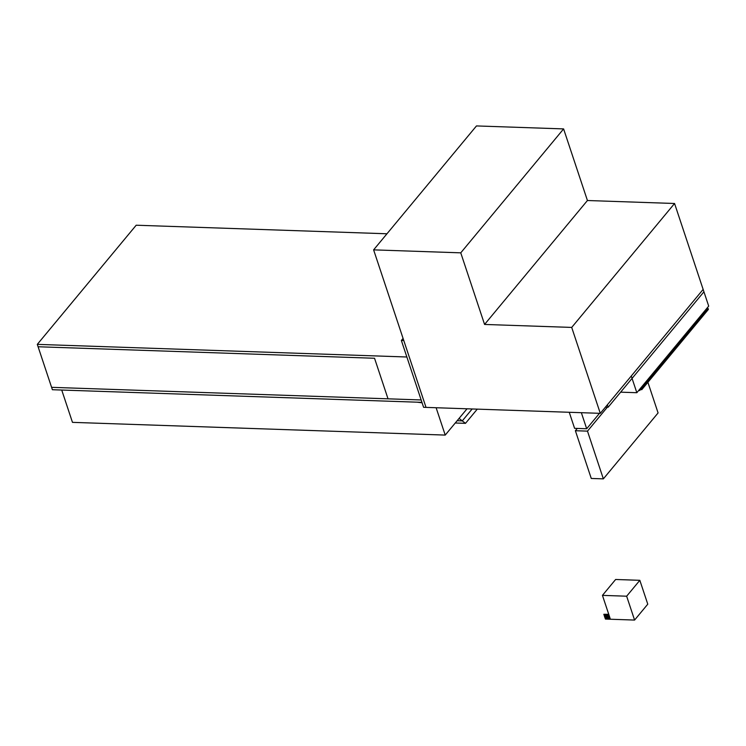 <?xml version="1.0" encoding="UTF-8"?>
<svg xmlns="http://www.w3.org/2000/svg" width="746" height="746" viewBox="0 0 746 746"><rect width="100%" height="100%" fill="white"/><g stroke="black" fill="none" stroke-linecap="round" stroke-linejoin="round"><path stroke-width="1.12" d="M647.77 604.176L639.835 580.313L626.649 596.203L634.585 620.066L647.77 604.176M626.649 596.203L602.442 595.373L610.387 619.236L634.585 620.066M639.835 580.313L615.627 579.483L602.442 595.373M608.736 614.303L603.831 614.294L608.792 614.462L610.387 619.236L605.416 619.068L604.782 617.147M603.831 614.294L604.642 616.737M606.778 618.499L609.585 618.266L609.473 619.059L606.778 618.499L609.473 619.059M605.668 615.161L608.466 614.928L608.363 615.72L605.668 615.161L608.363 615.72M605.799 615.562L605.155 616.951L605.817 615.618M605.733 615.077L605.603 615.795M606.591 617.94L606.666 619.003L604.568 616.933L605.323 614.965M605.416 616.634L606.517 617.707M605.155 616.951L606.395 618.173M606.526 616.131L607.272 615.832L606.526 616.131L606.619 618.024L607.645 618.061L607.011 616.149M607.272 615.832L607.645 618.061M608.783 615.879L608.139 616.662L608.615 618.089L607.496 616.168L608.783 615.879L608.68 616.681M608.512 616.672L608.615 618.089M607.496 616.168L608.522 616.196M571.706 327.419L600.288 413.34L703.142 289.411L674.561 203.49L571.706 327.419L484.574 324.445L587.428 200.515L563.603 128.909L460.758 252.838L484.574 324.445M674.561 203.49L587.428 200.515M600.288 413.34L426.022 407.391L373.615 249.863L476.47 125.934L563.603 128.909M373.615 249.863L460.758 252.838M581.348 412.687L586.682 428.754L599.495 413.312M586.682 428.754L574.588 428.335L569.245 412.277M647.901 382.306L658.084 412.93L603.355 478.867L591.261 478.456L575.38 430.722L587.484 431.132L603.355 478.867M607.347 407.195L587.484 431.132M577.283 428.428L575.38 430.722M374.539 358.257L38.093 346.759L374.539 358.257L388.032 398.83L374.539 358.257M421.947 402.346L52.388 389.72L51.595 387.333L421.154 399.959L51.595 387.333L38.093 346.759L37.3 344.372L406.868 356.998M477.281 409.134L465.495 423.346L462.278 420.884L457.158 420.707L462.278 420.884L472.171 408.967L462.278 420.884L459.06 418.413L467.052 408.789L445.222 435.086L72.474 422.357L61.732 390.046M436.121 407.736L445.222 435.086M636.832 392.713L631.275 376.012L703.142 289.411L708.7 306.112L636.832 392.713L620.635 392.163M386.969 233.778L136.192 225.217L37.3 344.372M455.256 423.001L465.495 423.346M422.105 402.803L417.247 402.187M639.397 389.626L639.695 390.531L640.46 389.608M639.695 390.531L638.679 390.494M706.798 308.415L708.075 308.452L708.392 309.413L641.793 389.654L639.434 389.571M708.075 308.452L641.476 388.703L641.793 389.654M640.199 388.657L641.476 388.703M403.791 340.558L426.022 407.391L423.597 407.307L401.367 340.474L403.791 340.558M403.073 338.414L401.367 340.474M608.139 407.223L607.347 404.836L703.142 289.411L703.935 291.798L608.139 407.223L605.444 407.13"/></g></svg>
